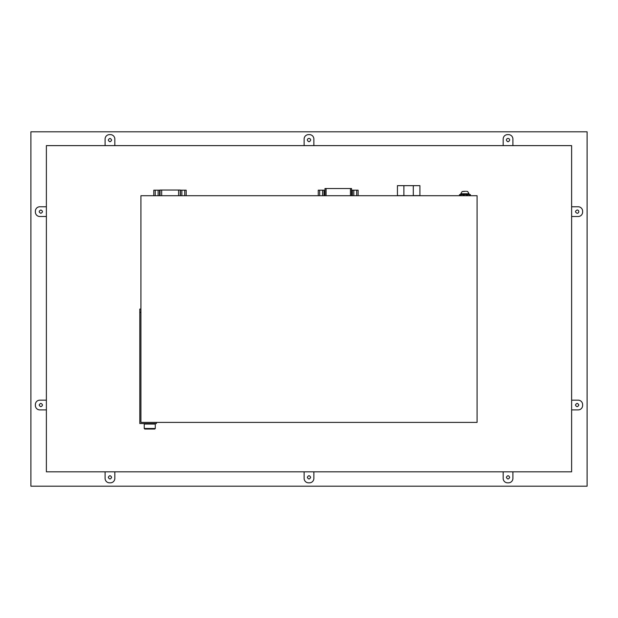 <?xml version="1.0" encoding="UTF-8"?>
<svg xmlns="http://www.w3.org/2000/svg" width="618" height="618" viewBox="0 0 618 618"><rect width="100%" height="100%" fill="white"/><g stroke="black" fill="none" stroke-linecap="round" stroke-linejoin="round"><path stroke-width="0.93" d="M30.9 486.196L587.1 486.196L587.1 131.804L30.9 131.804L30.9 486.196M46.381 145.624L46.381 471.828L571.619 471.828L571.619 145.624L46.381 145.624M140.927 195.713L140.927 422.395L477.073 422.395L477.073 195.713L140.927 195.713M179.367 190.027L178.061 190.027M177.296 190.027L162.99 190.027M162.233 190.027L160.927 190.027M161.684 195.713L161.684 190.027L178.602 190.027L178.602 195.713M180.24 195.713L180.263 190.027L178.602 190.027M161.684 190.027L160.031 190.027L160.054 195.713M324.975 195.713L324.975 188.529L351.549 188.529L351.549 195.713L351.549 188.529M306.598 195.713L290.978 195.713M280.726 195.713L265.099 195.713M192.947 195.713L210.645 195.713M216.3 195.713L233.998 195.713M239.66 195.713L257.351 195.713M459.475 195.713L459.475 194.608L459.383 195.713M463.485 195.713L463.485 194.608L469.896 194.608L469.896 195.713M470.437 195.713L470.437 194.608L469.896 194.608M459.475 194.608L463.485 194.608M460.371 195.713L460.371 194.608M469.317 195.713L469.317 194.608M467.532 195.713L467.532 194.608M461.09 195.713L461.09 194.608M463.091 195.713L463.091 194.608M464.172 195.713L464.172 194.608M466.513 195.713L466.513 194.608M466.984 195.713L466.984 194.608M466.428 191.294L467.679 191.549L469.062 193.782L460.765 193.782L460.765 194.608M465.57 191.294L462.148 191.549L460.765 193.782M464.257 191.294L462.148 191.549M153.797 195.713L153.797 190.182L159.544 190.182L159.544 195.713M158.108 190.182L158.108 195.713M155.234 190.182L155.234 195.713M180.425 195.713L180.425 190.182L186.172 190.182L186.172 195.713M184.736 190.182L184.736 195.713M181.862 190.182L181.862 195.713M318.255 195.713L318.255 190.182L324.002 190.182L324.002 195.713M322.565 190.182L322.565 195.713M319.691 190.182L319.691 195.713M352.368 195.713L352.368 190.182L358.116 190.182L358.116 195.713M356.679 190.182L356.679 195.713M353.805 190.182L353.805 195.713M419.908 195.713L397.436 195.605L397.436 185.655L403.886 185.655L403.886 195.605L397.436 195.713M140.927 309.07L139.807 309.07L139.807 423.515L156.393 423.515L156.393 422.395M154.732 423.515L155.288 424.064L144.233 424.064L144.233 428.49L155.288 428.49L155.288 424.064M144.782 423.515L144.233 424.064M144.233 428.49L144.782 429.039L154.732 429.039L155.288 428.49M111.619 140.093C110.514 137.953 109.409 137.953 108.304 140.093C109.409 142.233 110.514 142.233 111.619 140.093M105.099 145.624L105.099 139.042A4.426 4.426 0 0 1 109.517 134.624L110.406 134.624A4.426 4.426 0 0 1 114.824 139.042L114.824 145.624M310.661 140.093A1.661 1.661 0 0 0 309 138.432A1.661 1.661 0 0 0 307.339 140.093C308.444 142.233 309.556 142.233 310.661 140.093M304.133 145.624L304.133 139.042A4.426 4.426 0 0 1 308.56 134.624L309.44 134.624A4.426 4.426 0 0 1 313.867 139.042L313.867 145.624M509.695 140.093A1.661 1.661 0 0 0 508.035 138.432A1.661 1.661 0 0 0 506.381 140.093C507.486 142.233 508.591 142.233 509.695 140.093M503.176 145.624L503.176 139.042A4.426 4.426 0 0 1 507.594 134.624L508.483 134.624A4.426 4.426 0 0 1 512.901 139.042L512.901 145.624M108.304 477.351C109.409 479.491 110.514 479.491 111.619 477.351C110.514 475.211 109.409 475.211 108.304 477.351M114.824 471.828L114.824 478.402A4.426 4.426 0 0 1 110.406 482.828L109.517 482.828A4.426 4.426 0 0 1 105.099 478.402L105.099 471.828M307.339 477.351C308.444 479.491 309.556 479.491 310.661 477.351C309.556 475.211 308.444 475.211 307.339 477.351M313.867 471.828L313.867 478.402A4.426 4.426 0 0 1 309.44 482.828L308.56 482.828A4.426 4.426 0 0 1 304.133 478.402L304.133 471.828M506.381 477.351C507.486 479.491 508.591 479.491 509.695 477.351C508.591 475.211 507.486 475.211 506.381 477.351M512.901 471.828L512.901 478.402A4.426 4.426 0 0 1 508.483 482.828L507.594 482.828A4.426 4.426 0 0 1 503.176 478.402L503.176 471.828M40.85 209.981C38.71 211.086 38.71 212.19 40.85 213.295C42.99 212.19 42.99 211.086 40.85 209.981M46.381 216.501L39.799 216.501A4.426 4.426 0 0 1 35.38 212.082L35.38 211.194A4.426 4.426 0 0 1 39.799 206.775L46.381 206.775M40.85 403.376C38.71 404.481 38.71 405.586 40.85 406.698C42.99 405.586 42.99 404.481 40.85 403.376M46.381 409.904L39.799 409.904A4.426 4.426 0 0 1 35.38 405.478L35.38 404.597A4.426 4.426 0 0 1 39.799 400.17L46.381 400.17M577.15 213.295A1.661 1.661 0 0 0 578.803 211.634A1.661 1.661 0 0 0 577.15 209.981C575.01 211.086 575.01 212.19 577.15 213.295M571.619 206.775L578.201 206.775A4.426 4.426 0 0 1 582.62 211.194L582.62 212.082A4.426 4.426 0 0 1 578.201 216.501L571.619 216.501M577.15 406.698C579.29 405.586 579.29 404.481 577.15 403.376C575.01 404.481 575.01 405.586 577.15 406.698M571.619 400.17L578.201 400.17A4.426 4.426 0 0 1 582.62 404.597L582.62 405.478A4.426 4.426 0 0 1 578.201 409.904L571.619 409.904M413.287 185.655L419.908 185.655L419.908 195.605L413.287 195.605L413.287 185.655L403.886 185.655M326.088 188.529L326.088 195.713M350.445 195.713L350.445 188.529M140.927 312.384L139.807 312.384M180.263 190.027L180.263 195.713M160.031 190.027L160.031 195.713M469.062 194.608L469.062 193.782"/></g></svg>
